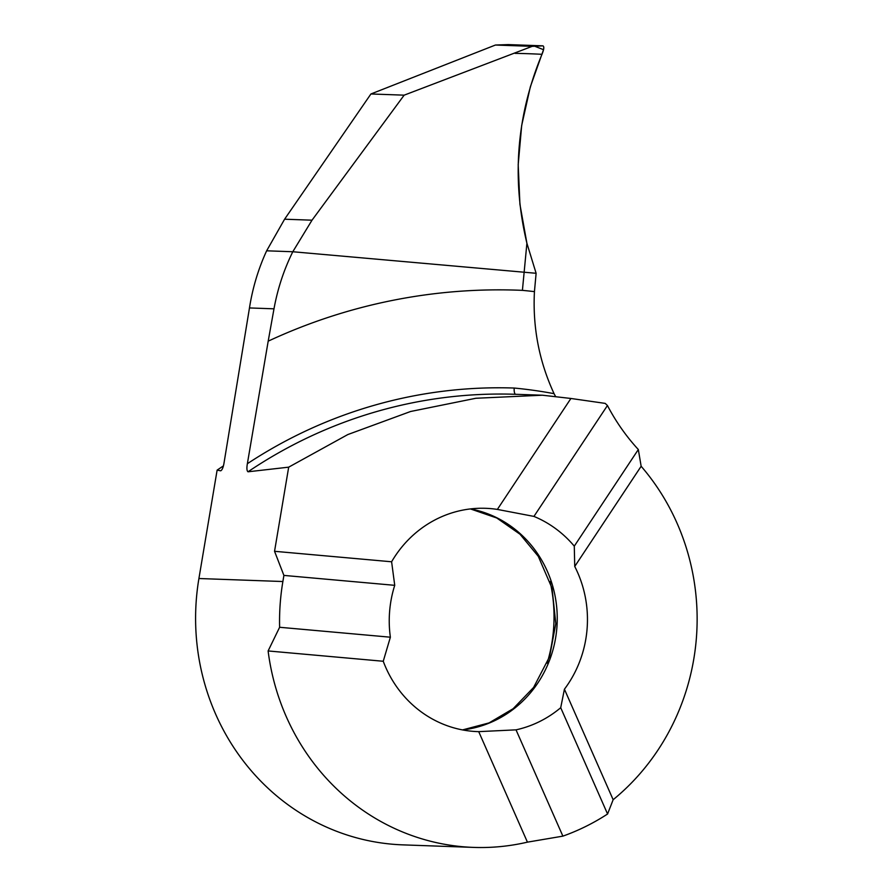 <?xml version="1.0" encoding="UTF-8"?>
<svg xmlns="http://www.w3.org/2000/svg" width="892" height="892" viewBox="0 0 892 892"><rect width="100%" height="100%" fill="white"/><g stroke="black" fill="none" stroke-linecap="round" stroke-linejoin="round"><path stroke-width="1.34" d="M547.142 663.202A151.038 142.976 92.1 0 0 553.475 630.187A151.038 142.976 92.1 0 0 550.074 581.528M574.281 546.149L574.738 566.453A111.723 105.758 -87.9 0 1 564.424 689.215L613.15 799.711L607.575 814.006A227.583 215.44 92.1 0 1 562.885 836.139L516.022 729.846L478.714 731.641A111.723 105.758 -87.9 0 1 477.677 731.618A111.723 105.758 -87.9 0 1 472.336 731.284A111.723 105.758 -87.9 0 1 383.248 661.262L390.373 637.2A111.723 105.758 92.1 0 1 394.732 585.33L391.61 561.782A111.723 105.758 -87.9 0 1 485.683 508.306A111.723 105.758 -87.9 0 1 491.035 508.641A111.723 105.758 -87.9 0 1 497.368 509.421L533.94 516.412L607.441 405.514A206.899 195.861 92.1 0 0 638.326 449.523L574.281 546.149A111.723 105.758 92.1 0 0 533.94 516.412M383.248 661.262L268.113 650.948A227.583 215.44 92.1 0 0 462.647 846.72A227.583 215.44 92.1 0 0 473.529 847.4L402.894 844.869A227.583 215.44 -87.9 0 1 392.012 844.189A227.583 215.44 -87.9 0 1 198.916 578.518L282.875 581.528A227.583 215.44 92.1 0 0 279.62 627.277L390.373 637.2M268.113 650.948L279.62 627.277M223.401 465.903L217.124 470.117L220.714 470.809C222.208 469.995 223.312 467.341 224.037 462.881L249.47 307.941C252.614 287.904 258.334 268.86 266.641 250.808L292.799 251.745C283.912 269.719 277.646 288.74 273.989 308.822L268.191 341.168A582.22 562.228 -88.7 0 1 522.411 290.357L524.139 272.227L536.114 273.286L534.442 291.628C532.591 327.375 539.136 361.383 554.066 393.662L555.415 396.204M613.15 799.711A227.583 215.44 92.1 0 0 641.147 466.271L638.326 449.523M607.441 405.514L605.177 403.385L570.913 398.468L497.368 509.421M268.191 341.168L247.363 463.717C246.593 468.177 246.805 470.876 248.009 471.79L288.685 467.163L347.813 434.56L410.61 411.491L475.871 398.267L542.381 395.212L570.913 398.468M288.685 467.163L274.546 551.301L391.61 561.782M641.147 466.271L574.738 566.453M282.875 581.528L283.901 575.407L394.732 585.33M607.575 814.006L560.711 707.713A111.723 105.758 92.1 0 1 516.022 729.846M283.901 575.407L274.546 551.301M562.885 836.139L527.428 842.148L478.714 731.641M564.424 689.215L560.711 707.713M473.529 847.4A227.583 215.44 92.1 0 0 527.428 842.148M217.124 470.117L198.916 578.518M506.712 45.436L532.803 45.481L543.529 49.696L530.339 86.836L521.686 125.438L518.196 164.663L519.924 204.313L526.904 243.271L536.114 273.286L292.799 251.745L524.139 272.227L526.904 243.271C511.495 178.779 516.524 115.793 541.99 54.312C544.009 49.372 544.332 46.551 542.949 45.849L532.156 46.351L495.428 45.035L370.927 93.972L404.154 95.165L312.01 220.19L292.799 251.745L266.641 250.808L284.593 219.209L370.927 93.972M247.363 463.717A484.289 467.664 -88.7 0 1 514.216 388.042A6.211 1.996 95.1 0 0 515.643 394.286M534.442 291.628A582.186 562.194 91.3 0 0 522.411 290.357M542.503 395.223L515.688 394.297A478.079 461.666 -88.7 0 0 248.009 471.79M495.428 45.035L508.295 44.6L542.949 45.849M404.154 95.165L532.156 46.351M470.541 508.919A111.723 105.758 -87.9 0 1 557.165 622.672A111.723 105.758 -87.9 0 1 462.613 729.924M249.47 307.941L273.989 308.822M554.066 393.662A484.144 467.531 91.3 0 0 514.216 388.042M284.593 219.209L312.01 220.19M515.108 53.364A818.889 790.78 -88.7 0 1 541.99 54.312M462.513 729.912L489.05 722.91L513.134 708.716L533.594 687.464L549.606 656.612L555.805 623.653L552.048 588.229L538.289 556.329L520.025 534.252L496.766 517.996L470.441 508.931"/></g></svg>
